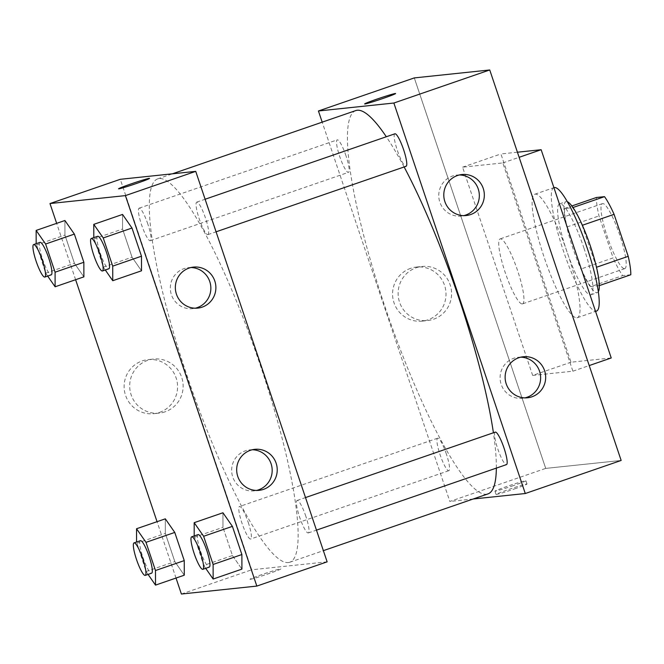 <?xml version="1.0" encoding="UTF-8"?>
<svg xmlns="http://www.w3.org/2000/svg" width="664" height="664" viewBox="0 0 664 664"><rect width="100%" height="100%" fill="white"/><g stroke="black" fill="none" stroke-linecap="round" stroke-linejoin="round"><path stroke-width="0.5" stroke-dasharray="3.32 2.49" d="M522.286 303.929A34.362 6.167 -109 0 0 522.543 303.871A34.362 6.167 -109 0 0 517.165 269.377A34.362 6.167 -109 0 0 500.133 238.907A34.362 6.167 -109 0 0 505.279 272.721A34.362 6.167 -109 0 0 522.286 303.929M624.558 268.663A34.362 6.167 -109 0 0 624.807 268.605A34.362 6.167 -109 0 0 619.429 234.11A34.362 6.167 -109 0 0 602.406 203.64A34.362 6.167 -109 0 0 607.543 237.463A34.362 6.167 -109 0 0 624.558 268.663M582.369 225.27L582.129 225.362A46.812 8.4 -109 0 0 572.559 207.666L564.45 208.521A46.812 8.4 -109 0 0 567.039 226.947L581.166 268.928L613.121 257.906L598.994 215.924A46.812 8.4 -109 0 1 596.405 197.498M630.8 274.747L622.691 275.601A46.812 8.4 -109 0 1 613.121 257.906M582.129 225.362L596.504 267.252M599.318 285.603L590.736 286.616L622.691 275.601M598.845 285.769A46.812 8.4 -109 0 0 596.255 267.343M581.166 268.928A46.812 8.4 -109 0 0 590.736 286.616M598.347 291.728A48.107 8.632 71 0 1 597.326 292.625A48.107 8.632 71 0 1 573.489 249.954A48.107 8.632 71 0 1 565.96 201.665A48.107 8.632 71 0 1 567.313 201.74M584.054 248.419A48.107 8.632 -109 0 0 559.569 203.873A48.107 8.632 -109 0 0 566.774 251.216A48.107 8.632 -109 0 0 590.586 294.907A48.107 8.632 -109 0 0 590.935 294.824A48.107 8.632 -109 0 0 584.054 248.419M567.039 226.947L598.994 215.924M572.559 207.666L572.974 207.525M564.45 208.521L571.862 205.964M553.967 187.63A65.288 11.711 -109 0 0 563.744 251.888A65.288 11.711 -109 0 0 596.064 311.175A65.288 11.711 -109 0 0 596.538 311.067M576.883 317.79A65.288 11.711 -109 0 0 577.365 317.683A65.288 11.711 -109 0 0 567.147 252.146A65.288 11.711 -109 0 0 534.794 194.237A65.288 11.711 -109 0 0 544.571 258.495A65.288 11.711 -109 0 0 576.883 317.79M517.422 152.214L500.922 153.948L571.007 362.204L611.237 357.971M532.661 375.434L572.891 371.193L502.806 162.937L462.567 167.17L532.661 375.434L571.007 362.204M462.567 167.17L500.922 153.948M545.717 468.394L621.155 460.451L545.717 468.394L414.303 77.912L545.717 468.394L449.843 501.461L322.198 122.159M502.806 162.937L519.132 157.31M572.891 371.193L589.217 365.565M446.382 454.11A17.181 3.079 -109 0 0 437.642 438.199A17.181 3.079 -109 0 0 440.323 455.446A17.181 3.079 -109 0 0 448.839 470.685A17.181 3.079 -109 0 0 446.382 454.11M495.269 432.131A17.181 3.079 -109 0 0 497.959 449.379A17.181 3.079 -109 0 0 506.474 464.617M473.166 499.004L449.843 501.461M394.873 133.804A17.181 3.079 -109 0 0 397.445 150.711A17.181 3.079 -109 0 0 405.945 166.315M345.986 155.783A17.181 3.079 -109 0 0 337.237 139.872A17.181 3.079 -109 0 0 339.926 157.119A17.181 3.079 -109 0 0 348.442 172.358A17.181 3.079 -109 0 0 345.986 155.783M355.763 110.581A202.736 36.371 -109 0 0 386.116 310.129A202.736 36.371 -109 0 0 486.463 494.232A202.736 36.371 -109 0 0 487.949 493.908M496.348 468.112A202.736 36.371 -109 0 0 493.41 432.77M404.127 166.963A202.736 36.371 -109 0 0 386.315 136.759M459.405 174.956A20.617 20.269 84 0 0 439.858 202.18A20.617 20.269 84 0 0 463.688 215.651M520.734 357.182A20.617 20.269 84 0 0 501.187 384.406A20.617 20.269 84 0 0 525.016 397.869M410.626 268.347A27.182 26.718 84 0 0 393.204 299.887A27.182 26.718 84 0 0 422.138 321.127A27.182 26.718 84 0 0 445.868 291.297A27.182 26.718 84 0 0 416.444 267.061A27.182 26.718 84 0 0 410.626 268.347M514.517 488.911A16.326 0.664 -18.6 0 0 527 484.014A16.326 0.664 -18.6 0 0 511.313 488.588A16.326 0.664 -18.6 0 0 496.058 494.431A16.326 0.664 -18.6 0 0 514.517 488.911M416.187 267.766A27.182 26.718 -96 0 1 422.005 266.471A27.182 26.718 -96 0 1 451.429 290.707A27.182 26.718 -96 0 1 427.699 320.546A27.182 26.718 -96 0 1 398.765 299.306A27.182 26.718 -96 0 1 416.187 267.766M513.413 485.625A16.326 0.664 161.4 0 1 494.954 491.144A16.326 0.664 161.4 0 1 510.209 485.309A16.326 0.664 161.4 0 1 525.896 480.736A16.326 0.664 161.4 0 1 513.413 485.625M364.644 103.949L364.652 103.949A16.326 0.664 -18.6 0 0 364.652 103.949A16.326 0.664 -18.6 0 0 380.331 99.376A16.326 0.664 -18.6 0 0 395.586 93.541A16.326 0.664 -18.6 0 0 395.586 93.533L395.586 93.541M288.325 562.557A202.736 36.371 -109 0 0 289.811 562.234A202.736 36.371 -109 0 0 258.097 358.718A202.736 36.371 -109 0 0 157.625 178.906A202.736 36.371 -109 0 0 187.978 378.455A202.736 36.371 -109 0 0 288.325 562.557M248.245 522.435A17.181 3.079 71 0 1 250.702 539.01A17.181 3.079 71 0 1 242.186 523.771A17.181 3.079 71 0 1 239.496 506.524A17.181 3.079 71 0 1 239.621 506.499A17.181 3.079 71 0 1 248.245 522.435M207.807 234.641A17.181 3.079 -109 0 0 207.932 234.616A17.181 3.079 -109 0 0 205.251 217.369A17.181 3.079 -109 0 0 196.735 202.13A17.181 3.079 -109 0 0 199.308 219.037A17.181 3.079 -109 0 0 207.807 234.641M305.872 516.368A17.181 3.079 -109 0 0 297.132 500.457A17.181 3.079 -109 0 0 299.705 517.372A17.181 3.079 -109 0 0 308.204 532.968A17.181 3.079 -109 0 0 308.337 532.943A17.181 3.079 -109 0 0 305.872 516.368M147.848 224.108A17.181 3.079 -109 0 0 139.1 208.197A17.181 3.079 -109 0 0 141.673 225.113A17.181 3.079 -109 0 0 150.18 240.708A17.181 3.079 -109 0 0 150.305 240.683A17.181 3.079 -109 0 0 147.848 224.108M327.136 561.844L251.706 569.787L120.292 179.305M165.311 518.833L165.336 533.424L174.823 561.603L184.277 575.198L174.823 561.603L165.336 533.424L165.311 518.833M64.906 220.506L64.939 235.089L74.418 263.276L83.88 276.863L74.418 263.276L64.939 235.089L64.906 220.506M122.541 214.439L122.566 229.022L132.053 257.2L141.507 270.796L132.053 257.2L122.566 229.022L122.541 214.439M176.018 578.045L157.053 521.68M75.621 279.718L56.656 223.353M232.45 555.536L241.912 569.123L232.45 555.536L222.971 527.349L232.45 555.536L203.69 565.454L194.203 535.956M222.938 512.766L222.971 527.349L222.938 512.766M190.958 267.534A20.617 20.269 84 0 0 171.412 294.75A20.617 20.269 84 0 0 195.241 308.221M252.287 449.752A20.617 20.269 84 0 0 232.74 476.976A20.617 20.269 84 0 0 256.57 490.439M159.509 412.41A27.182 26.718 84 0 0 176.939 380.87A27.182 26.718 84 0 0 147.997 359.631A27.182 26.718 84 0 0 124.276 389.461A27.182 26.718 84 0 0 153.691 413.697A27.182 26.718 84 0 0 159.509 412.41M181.397 594.031L251.706 569.787M250.278 579.315A16.326 0.664 -18.6 0 0 267.061 574.236A16.326 0.664 -18.6 0 0 280.93 568.874A16.326 0.664 -18.6 0 0 265.243 573.447A16.326 0.664 -18.6 0 0 249.988 579.282A16.326 0.664 -18.6 0 0 250.278 579.315A16.326 0.664 161.4 0 1 249.988 579.274A16.326 0.664 161.4 0 1 265.243 573.439A16.326 0.664 161.4 0 1 280.922 568.865A16.326 0.664 161.4 0 1 267.061 574.227A16.326 0.664 161.4 0 1 250.278 579.307M165.07 411.821A27.182 26.718 -96 0 1 159.252 413.116A27.182 26.718 -96 0 1 129.837 388.88A27.182 26.718 -96 0 1 153.558 359.041A27.182 26.718 -96 0 1 182.5 380.281A27.182 26.718 -96 0 1 165.07 411.821M118.574 188.808L118.574 188.8A16.326 0.664 -18.6 0 0 118.574 188.808A16.326 0.664 -18.6 0 0 134.261 184.227A16.326 0.664 -18.6 0 0 149.516 178.392L149.516 178.392M148.064 574.401L146.055 571.521L136.568 542.023M140.428 540.687A17.181 3.079 -109 0 0 143.001 557.602A17.181 3.079 -109 0 0 151.508 573.206M146.055 571.521L174.823 561.603M136.577 543.343L165.336 533.424M47.667 276.075L45.658 273.194L36.171 243.688M40.031 242.36A17.181 3.079 -109 0 0 42.604 259.275A17.181 3.079 -109 0 0 51.103 274.871M45.658 273.194L74.418 263.276M36.171 245.008L64.939 235.089M205.699 568.334L203.69 565.454M198.063 534.62A17.181 3.079 -109 0 0 200.636 551.535A17.181 3.079 -109 0 0 209.135 567.131M194.203 537.267L222.971 527.349M105.302 270.007L103.293 267.119L93.807 237.621M97.666 236.293A17.181 3.079 -109 0 0 100.231 253.2A17.181 3.079 -109 0 0 108.738 268.804M103.293 267.119L132.053 257.2M93.807 238.94L122.566 229.022M602.406 203.64L500.133 238.907M624.807 268.605L522.543 303.871M590.935 294.824L597.326 292.625M559.569 203.873L565.96 201.665M577.365 317.683L595.566 311.408M534.794 194.237L553.917 187.646M461.903 174.532L456.874 175.064M466.219 215.543L461.198 216.074M523.232 356.759L518.202 357.29M527.548 397.769L522.518 398.3M422.138 321.127L427.699 320.546M416.444 267.061L422.005 266.471M527 484.014L525.896 480.736M496.058 494.431L494.954 491.144M289.811 562.234L323.376 550.655M157.625 178.906L172.408 173.81M437.642 438.199L239.496 506.524M448.839 470.685L250.702 539.01M207.932 234.616L216.074 231.811M196.735 202.13L205.11 199.242M308.337 532.943L316.471 530.138M297.132 500.457L305.506 497.568M150.305 240.683L348.442 172.358M139.1 208.197L337.237 139.872M193.456 267.102L188.427 267.633M197.772 308.113L192.751 308.644M254.785 449.329L249.755 449.86M259.101 490.339L254.071 490.87M153.691 413.697L159.252 413.116M147.997 359.631L153.558 359.041"/><path stroke-width="1" d="M571.862 205.964L596.405 197.498L604.514 196.652A46.812 8.4 -109 0 1 614.084 214.339L628.21 256.321A46.812 8.4 -109 0 1 630.8 274.747L599.318 285.603M596.504 267.252L628.21 256.321M582.369 225.27L614.084 214.339M567.313 201.74A48.107 8.632 71 0 1 590.445 246.219A48.107 8.632 71 0 1 598.347 291.728M572.974 207.525L604.514 196.652M595.566 311.408L596.538 311.067A65.288 11.711 -109 0 0 586.329 245.531A65.288 11.711 -109 0 0 553.967 187.63L553.917 187.646M589.217 365.565L611.237 357.971L541.152 149.715L517.422 152.214M525.282 493.518L621.155 460.451L489.741 69.969L414.303 77.912L489.741 69.969L393.868 103.028L525.282 493.518L473.166 499.004M519.132 157.31L541.152 149.715M316.471 530.138L506.474 464.617A17.181 3.079 -109 0 0 504.017 448.042A17.181 3.079 -109 0 0 495.269 432.131L305.506 497.568M322.198 122.159L318.429 110.979L393.868 103.028M405.945 166.315A17.181 3.079 -109 0 0 406.077 166.29A17.181 3.079 -109 0 0 403.388 149.043A17.181 3.079 -109 0 0 394.873 133.804L205.11 199.242M323.376 550.655L487.949 493.908A202.736 36.371 -109 0 0 496.348 468.112M493.41 432.77A202.736 36.371 -109 0 0 404.127 166.963M386.315 136.759A202.736 36.371 -109 0 0 355.763 110.581L172.408 173.81M457.496 175.512A20.617 20.269 -96 0 1 484.222 192.917A20.617 20.269 -96 0 1 444.888 201.648A20.617 20.269 -96 0 1 457.496 175.512M531.964 396.79A20.617 20.269 -96 0 1 506.217 383.875A20.617 20.269 -96 0 1 523.232 356.759A20.617 20.269 -96 0 1 531.964 396.79M621.155 460.451L489.741 69.969M463.688 215.651A20.617 20.269 84 0 0 459.405 174.956M525.016 397.869A20.617 20.269 84 0 0 520.734 357.182M318.429 110.979L414.303 77.912M377.127 99.052A16.326 0.664 161.4 0 1 395.586 93.533A16.326 0.664 161.4 0 1 380.331 99.368A16.326 0.664 161.4 0 1 364.644 103.949A16.326 0.664 161.4 0 1 377.127 99.052M395.586 93.533A16.326 0.664 -18.6 0 0 377.135 99.06A16.326 0.664 -18.6 0 0 364.644 103.949M327.136 561.844L195.731 171.362L125.421 195.606L256.835 586.088L327.136 561.844M56.656 223.353L49.983 203.549L120.292 179.305L195.731 171.362M189.049 268.082A20.617 20.269 -96 0 1 215.775 285.487A20.617 20.269 -96 0 1 176.441 294.218A20.617 20.269 -96 0 1 189.049 268.082M263.517 489.36A20.617 20.269 -96 0 1 237.77 476.445A20.617 20.269 -96 0 1 254.785 449.329A20.617 20.269 -96 0 1 263.517 489.36M165.311 518.833L174.765 532.428L165.311 518.833L136.543 528.751L146.005 542.347L155.484 570.525L155.517 585.117L148.064 574.401M184.252 560.607L174.765 532.428L184.252 560.607L184.277 575.198L184.252 560.607L155.484 570.525M64.906 220.506L74.368 234.101L64.906 220.506L36.146 230.425L45.608 244.02L55.087 272.198L55.112 286.782L47.667 276.075M83.847 262.28L74.368 234.101L83.847 262.28L83.88 276.863L83.847 262.28L55.087 272.198M122.541 214.439L131.995 228.034L122.541 214.439L93.782 224.357L103.235 237.944L112.722 266.131L112.747 280.714L105.302 270.007M141.482 256.213L131.995 228.034L141.482 256.213L141.507 270.796L141.482 256.213L112.722 266.131M256.835 586.088L181.397 594.031L176.018 578.045M49.983 203.549L125.421 195.606M157.053 521.68L75.621 279.718M241.912 569.123L241.879 554.54L232.4 526.361L222.938 512.766L232.4 526.361L241.879 554.54L241.912 569.123L213.144 579.041L205.699 568.334M195.241 308.221A20.617 20.269 84 0 0 190.958 267.534M256.57 490.439A20.617 20.269 84 0 0 252.287 449.752M149.516 178.392A16.326 0.664 -18.6 0 0 149.226 178.367A16.326 0.664 161.4 0 1 149.516 178.392A16.326 0.664 161.4 0 1 134.261 184.227A16.326 0.664 161.4 0 1 118.574 188.8A16.326 0.664 161.4 0 1 132.443 183.438A16.326 0.664 161.4 0 1 149.226 178.359A16.326 0.664 -18.6 0 0 132.476 183.43A16.326 0.664 -18.6 0 0 118.574 188.8M136.568 542.023L136.543 528.751M151.508 573.206A17.181 3.079 -109 0 0 151.633 573.173A17.181 3.079 -109 0 0 148.943 555.926A17.181 3.079 -109 0 0 140.428 540.687L134.037 542.895A17.181 3.079 -109 0 0 136.61 559.802A17.181 3.079 -109 0 0 145.117 575.406A17.181 3.079 -109 0 0 145.242 575.381A17.181 3.079 -109 0 0 142.552 558.134A17.181 3.079 -109 0 0 134.037 542.895M146.005 542.347L174.765 532.428M155.517 585.117L184.277 575.198M36.171 243.688L36.146 230.425M51.103 274.871A17.181 3.079 -109 0 0 51.236 274.846A17.181 3.079 -109 0 0 48.547 257.599A17.181 3.079 -109 0 0 40.031 242.36L33.64 244.568A17.181 3.079 -109 0 0 36.213 261.475A17.181 3.079 -109 0 0 44.712 277.079A17.181 3.079 -109 0 0 44.845 277.054A17.181 3.079 -109 0 0 42.156 259.807A17.181 3.079 -109 0 0 33.64 244.568M45.608 244.02L74.368 234.101M55.112 286.782L83.88 276.863M194.203 535.956L194.178 522.684L203.632 536.28L213.119 564.458L213.144 579.041M209.135 567.131A17.181 3.079 -109 0 0 209.26 567.106A17.181 3.079 -109 0 0 206.579 549.858A17.181 3.079 -109 0 0 198.063 534.62L191.672 536.827A17.181 3.079 -109 0 0 194.245 553.734A17.181 3.079 -109 0 0 202.744 569.338A17.181 3.079 -109 0 0 202.869 569.314A17.181 3.079 -109 0 0 200.188 552.066A17.181 3.079 -109 0 0 191.672 536.827M194.178 522.684L222.938 512.766M203.632 536.28L232.4 526.361M213.119 564.458L241.879 554.54M93.807 237.621L93.782 224.357M108.738 268.804A17.181 3.079 -109 0 0 108.863 268.779A17.181 3.079 -109 0 0 106.174 251.531A17.181 3.079 -109 0 0 97.666 236.293L91.267 238.501A17.181 3.079 -109 0 0 93.84 255.408A17.181 3.079 -109 0 0 102.347 271.012A17.181 3.079 -109 0 0 102.472 270.978A17.181 3.079 -109 0 0 99.783 253.731A17.181 3.079 -109 0 0 91.267 238.501M103.235 237.944L131.995 228.034M112.747 280.714L141.507 270.796M216.074 231.811L406.077 166.29M145.242 575.381L151.633 573.173M44.845 277.054L51.236 274.846M202.869 569.314L209.26 567.106M102.472 270.978L108.863 268.779"/></g></svg>
